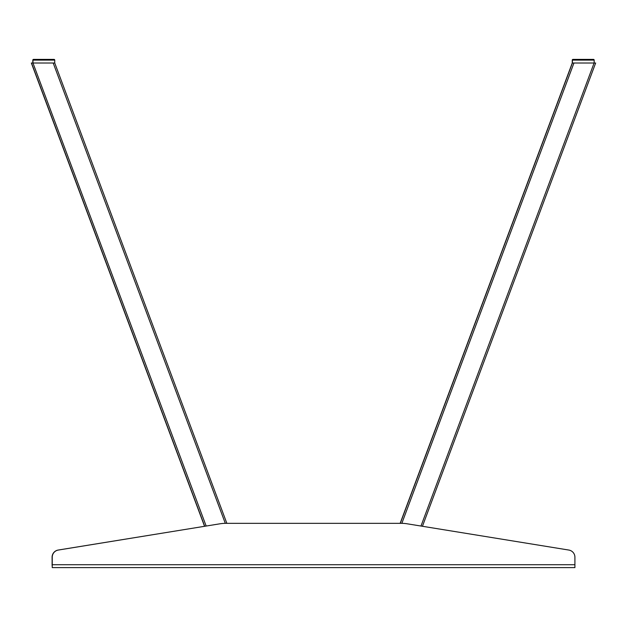 <?xml version="1.0" encoding="UTF-8"?>
<svg xmlns="http://www.w3.org/2000/svg" width="627" height="627" viewBox="0 0 627 627"><rect width="100%" height="100%" fill="white"/><g stroke="black" fill="none" stroke-linecap="round" stroke-linejoin="round"><path stroke-width="0.94" d="M32.902 63.014L31.35 63.014L204.567 526.304L58.186 550.051A7.258 7.258 0 0 0 52.088 557.215L52.159 565.436M225.305 523.333L53.193 63.014L54.745 63.014L226.856 523.333L400.144 523.333L572.255 63.014L572.255 60.106A0.729 0.729 0 0 1 572.984 59.385L572.255 60.106L573.705 59.385L572.984 59.385A0.729 0.729 0 0 0 572.357 59.737M32.823 63.014L32.823 60.106L33.544 59.385A0.729 0.729 0 0 0 32.823 60.106M572.326 60.106L572.326 60.106A0.729 0.729 0 0 1 573.054 59.385L573.776 59.385L572.326 60.106L572.396 63.014L572.396 60.106A0.729 0.729 0 0 1 573.125 59.385L573.854 59.385L573.854 60.106L572.396 60.106L573.125 59.385L592.727 59.385L592.727 60.106L592.727 59.385L593.456 59.385A0.729 0.729 0 0 1 594.075 59.737M572.255 63.014L400.222 523.333M54.745 63.014L54.745 60.106L34.422 60.106L34.422 59.385L34.422 60.106L32.894 60.106L33.623 59.385L54.016 59.385L54.745 60.106L53.295 60.106L53.295 59.385L54.016 59.385A0.729 0.729 0 0 1 54.643 59.737A0.729 0.729 0 0 0 54.392 59.487M52.088 565.436L52.159 557.544A7.258 7.258 0 0 1 52.37 555.796M52.237 564.347L52.159 557.544M595.579 63.014L594.028 63.014M34.422 60.106L32.965 60.106L33.693 59.385A0.729 0.729 0 0 0 32.965 60.106L32.965 63.014L31.421 63.014L204.637 526.288M32.894 63.014L32.965 60.106M401.844 523.333L573.948 63.014L594.177 63.014L594.177 60.106L572.396 60.106M422.441 526.28L595.65 63.014L594.098 63.014L420.983 526.037M573.948 63.014L572.396 63.014L400.292 523.333M53.193 63.014L31.499 63.014L204.7 526.28M592.727 63.014L573.854 63.014M593.824 59.487A0.729 0.729 0 0 1 594.177 60.106L592.727 60.106M32.965 63.014L206.165 526.037M53.295 63.014L34.422 63.014M52.237 564.715L52.237 567.615L574.912 567.615L574.912 557.215A7.258 7.258 0 0 0 568.814 550.051L407.205 523.804A36.295 36.295 0 0 0 401.39 523.333L225.759 523.333A36.295 36.295 0 0 0 219.936 523.804L58.327 550.051A7.258 7.258 0 0 0 52.237 557.215L52.237 564.715L574.912 564.715M592.727 59.385L594.177 60.106L593.456 59.385M573.125 59.385L573.854 59.385L573.854 60.106M53.295 60.106L53.295 59.385M33.693 59.385L34.422 59.385M54.745 60.106L54.016 59.385M33.623 59.385L34.344 59.385M573.776 59.385L573.054 59.385M33.544 59.385L34.273 59.385"/></g></svg>
